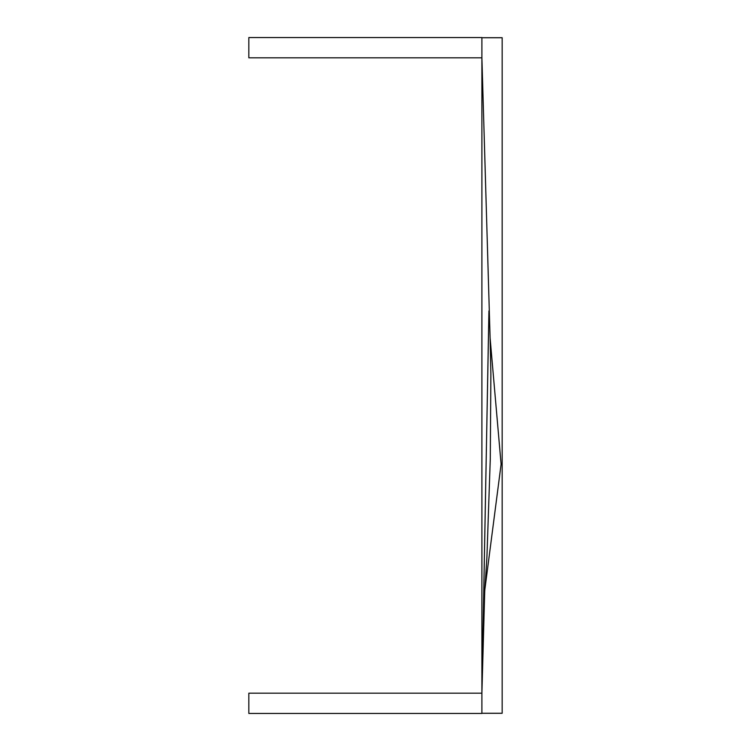 <?xml version="1.0" encoding="UTF-8"?>
<svg xmlns="http://www.w3.org/2000/svg" width="751" height="751" viewBox="0 0 751 751"><rect width="100%" height="100%" fill="white"/><g stroke="black" fill="none" stroke-linecap="round" stroke-linejoin="round"><path stroke-width="1.13" d="M481.898 37.719L502.166 37.719L502.166 713.281L481.898 713.281L502.166 713.281L502.166 37.719L481.945 37.719M481.898 57.818L481.898 693.182L484.752 590.38L501.105 464.221L490.103 338.063L481.898 57.818L481.898 62.004L481.898 57.818L248.834 57.818L248.834 37.55L248.834 57.818L481.898 57.818L481.898 37.55L248.834 37.55L481.898 37.55L481.898 60.897M488.929 311.393L481.898 692.15L488.92 310.942M502.166 291.116L502.166 316.537M502.166 307.948L502.166 302.944M502.166 290.111L502.166 254.589M502.166 223.038L502.166 199.175M502.166 193.58L502.166 183.892M502.166 144.511L502.166 139.179M502.166 140.221L502.166 172.833M502.166 223.554L502.166 240.386M502.166 518.8L502.166 521.166M502.166 513.928L502.166 510.671M502.166 506.531L502.166 500.429M502.166 482.17L502.166 462.729M502.166 473.224L502.166 460.851M502.166 424.277L502.166 432.773M502.166 420.569L502.166 409.276M502.166 398.988L502.166 390.952M502.166 337.762L502.166 341.724M502.166 352.454L502.166 360.959M502.166 375.5L502.166 391.365M502.166 443.052L502.166 460.025M502.166 482.837L502.166 510.614M502.166 632.164L502.166 633.337M502.166 626.7L502.166 625.283M502.166 597.139L502.166 594.248M502.166 592.023L502.166 581.18M502.166 564.93L502.166 585.94M502.166 596.566L502.166 611.943M481.898 693.182L481.898 713.45L248.834 713.45L248.834 693.182L248.834 713.45L481.898 713.45L481.898 693.182L248.834 693.182L481.898 693.182M481.907 689.474L481.898 691.493M483.785 606.104L486.911 557.261L490.281 458.908L490.882 373.942L490.112 338.222"/></g></svg>
